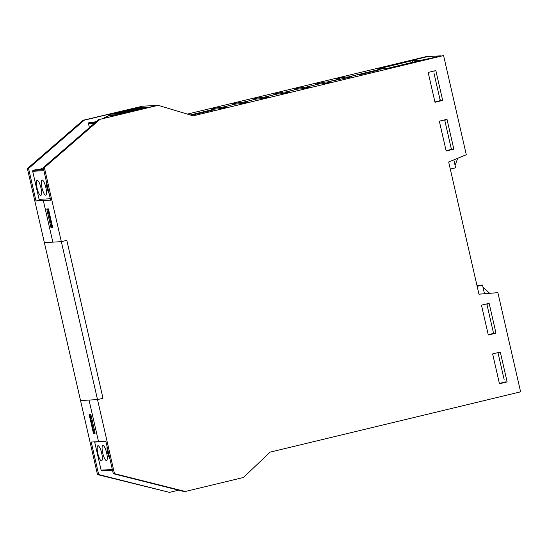 <?xml version="1.0" encoding="UTF-8"?>
<svg xmlns="http://www.w3.org/2000/svg" width="548" height="548" viewBox="0 0 548 548"><rect width="100%" height="100%" fill="white"/><g stroke="black" fill="none" stroke-linecap="round" stroke-linejoin="round"><path stroke-width="0.82" d="M98.88 119.382L43.21 167.667L50.649 200.164L43.326 200.575L52.848 242.134L43.326 200.575L36.004 200.986L28.565 168.489L84.234 120.204L142.357 106.216L157.009 105.394L100.044 119.32L158.167 105.326L193.17 115.84L443.585 55.56L421.426 60.177L386.84 68.5L382.237 68.76L348.24 76.946L348.418 77.734L348.24 76.946L382.237 68.76L377.627 69.021L412.212 60.698L410.63 60.718M361.481 74.206L378.298 70.158L361.543 74.323M212.028 110.312L195.211 114.361M195.15 114.244L211.966 110.196M427.906 56.56L428.577 56.519M412.582 62.308L412.212 60.698M327.403 81.96L327.581 82.748L327.403 81.96L339.829 78.967L336.287 79.145L340.055 78.083L344.843 77.138L351.775 76.768L327.403 81.96L330.937 81.782L327.177 82.844L322.388 83.796L315.449 84.159L324.005 82.152L327.403 81.96M306.565 86.974L306.743 87.762L306.565 86.974L318.991 83.981L306.565 86.974L310.106 86.803L306.339 87.858L301.551 88.81L294.762 89.187L298.379 88.112L306.565 86.974M285.727 91.989L285.905 92.783L285.727 91.989L298.153 89.002L285.727 91.989L289.269 91.817L285.501 92.879L280.713 93.824L273.781 94.188L282.33 92.18L285.727 91.989M264.889 97.01L265.068 97.797L264.889 97.01L277.315 94.016L264.889 97.01L268.431 96.832L264.663 97.893L259.875 98.839L253.087 99.222L256.704 98.147L264.889 97.01M244.052 102.024L244.23 102.812L244.052 102.024L256.478 99.03L244.052 102.024L247.593 101.846L243.826 102.908L239.038 103.86L232.249 104.236L235.866 103.161L244.052 102.024M223.214 107.038L223.392 107.826L223.214 107.038L235.64 104.045L223.214 107.038L226.756 106.867L222.988 107.922L218.2 108.874L211.412 109.251L215.028 108.175L223.214 107.038M214.809 109.066L190.272 114.97L214.809 109.066M28.565 168.489L27.4 168.558L44.361 242.613L61.335 241.661L66.815 240.339L102.99 398.273L97.51 399.595L89.023 400.067L98.537 441.633L89.023 400.067L80.535 400.547L97.496 474.602L169.476 492.378L98.661 474.541L91.215 442.044L105.86 441.222L113.306 473.719L184.121 491.556L185.286 491.488L114.47 473.65L97.51 399.595L102.99 398.273L66.815 240.339L61.335 241.661L44.374 167.599L100.044 119.32M48.58 209.548L47.875 209.692L51.855 227.071L52.56 226.934M48.532 209.357L46.902 209.747L47.875 209.692M46.902 209.747L50.882 227.125L51.855 227.071M89.112 414.418L90.81 414.322L95.14 433.215L93.441 433.31L89.112 414.418M95.071 432.913L93.441 433.31M178.627 490.172L169.476 492.378M36.004 200.986L39.449 200.157A2.329 2.254 86.8 0 1 39.107 199.362L32.681 171.305L43.895 170.675M98.661 474.541L97.496 474.602M428.55 56.403L426.611 56.513L187.382 114.1M118.498 114.662L108.168 115.238A0.774 0.754 86.8 0 1 108.73 114.306L142.357 106.216L83.07 120.272L27.4 168.558M84.234 120.204L83.07 120.272M376.976 70.61L357.001 75.103L376.976 70.61M213.425 109.977L193.451 114.47L213.425 109.977M507.14 381.922L499.468 383.764L492.631 353.919L500.303 352.069L507.14 381.922L505.201 382.025L505.03 381.271M499.386 383.429L505.201 382.025M495.981 333.177L488.302 335.027L481.466 305.174L489.145 303.325L495.981 333.177L494.043 333.287L493.864 332.533L493.371 332.561M488.227 334.684L494.043 333.287M443.585 55.56L466.3 154.742L448.668 161.975L478.959 294.221L497.885 292.653L478.945 294.166M486.884 304.222L487.378 304.195L487.282 303.777M453.84 149.172L446.161 151.015L439.325 121.17L446.997 119.32L453.84 149.172L451.895 149.282L451.723 148.522L451.23 148.549M446.079 150.679L451.895 149.282M442.674 100.428L434.996 102.277L428.159 72.425L435.838 70.582L442.674 100.428L440.736 100.537L440.558 99.784L440.071 99.811M434.92 101.935L440.736 100.537M434.071 71.446L433.975 71.028M487.316 303.941L486.843 304.051M498.481 352.679L498.009 352.796M498.447 352.515L498.543 352.933L498.05 352.96M445.175 119.93L444.702 120.046M445.14 119.772L445.236 120.183L444.743 120.211M90.016 415.131L90.982 415.076L94.962 432.454L93.996 432.509L90.016 415.131L90.934 414.85M52.752 227.79L51.06 227.886L46.731 208.994L48.43 208.898L52.752 227.79M52.69 227.489L51.06 227.886M157.009 105.394L158.167 105.326M43.21 167.667L44.374 167.599M113.306 473.719L114.47 473.65M497.885 292.653L520.6 391.834L270.185 452.114L243.408 477.493L185.286 491.488M476.931 285.364L482.493 285.049L477.15 286.337M482.925 286.933L489.576 293.29M504.126 379.511L497.974 352.631M493.57 333.403L486.809 303.893M484.48 293.707L482.493 285.049M80.535 400.547L97.51 399.595L61.335 241.661L44.361 242.613L80.535 400.547M455.093 165.414L457.71 158.262M450.298 169.092L455.641 167.804L453.819 159.858M434.009 73.343L440.263 100.654M444.668 119.882L451.422 149.392M423.255 60.075L440.441 55.958M423.234 59.992L410.623 60.698L427.81 56.567L440.414 55.855M105.915 441.455L94.694 442.085A2.329 2.254 -93.2 0 1 94.653 441.852M101.997 470.725A0.774 0.754 -93.2 0 1 101.12 470.143L112.34 469.513M94.694 442.085L101.12 470.143M98.023 445.723A7.761 1.911 -103.5 0 0 97.941 445.736A7.761 1.911 -103.5 0 0 97.893 453.73A7.761 1.911 -103.5 0 0 101.572 460.827A7.761 1.911 -103.5 0 0 101.654 453.004A7.761 1.911 -103.5 0 0 98.023 445.723M106.415 460.56A7.761 1.911 -103.5 0 0 106.497 460.546A7.761 1.911 -103.5 0 0 106.545 452.552A7.761 1.911 -103.5 0 0 102.866 445.456A7.761 1.911 -103.5 0 0 102.784 453.278A7.761 1.911 -103.5 0 0 106.415 460.56M109.936 459.012A7.761 1.911 76.5 0 1 107.086 446.565M135.938 107.935L111.326 113.861L114.765 113.669L139.377 107.744L135.938 107.935L135.753 108.614M95.523 122.293L89.009 122.663L96.099 121.793M108.73 114.306L123.512 113.477L157.139 105.387L142.357 106.216M89.399 127.602L88.481 123.588L94.42 123.252M89.009 122.663A0.774 0.754 86.8 0 0 88.481 123.588M95.078 121.848L97.023 120.992M102.819 118.437L108.34 115.998L108.168 115.238M145.378 107.408L148.816 107.209L124.204 113.135L120.766 113.333L145.378 107.408L145.199 108.079M144.309 107.463L140.452 107.682L115.834 113.607L119.69 113.388L144.309 107.463M140.452 107.682L140.254 108.442M114.347 115.662L108.34 115.998M43.696 169.791L33.209 170.38L35.23 169.798L43.587 169.325M33.209 170.38A0.774 0.754 86.8 0 0 32.681 171.305M39.278 169.565L43.244 167.818M40.703 195.444A7.761 1.911 76.5 0 1 37.072 188.163A7.761 1.911 76.5 0 1 37.154 180.34A7.761 1.911 76.5 0 1 40.833 187.437A7.761 1.911 76.5 0 1 40.792 195.431A7.761 1.911 76.5 0 1 40.703 195.444M42.169 180.052A7.761 1.911 76.5 0 1 45.799 187.334A7.761 1.911 76.5 0 1 45.717 195.156A7.761 1.911 76.5 0 1 42.038 188.06A7.761 1.911 76.5 0 1 42.086 180.066A7.761 1.911 76.5 0 1 42.169 180.052M46.299 181.169A7.761 1.911 -103.5 0 0 49.156 193.622M324.306 83.474L324.005 82.152M303.469 88.488L303.167 87.166M282.631 93.503L282.33 92.18M261.793 98.517L261.492 97.195M240.962 103.538L240.654 102.216M220.125 108.552L219.816 107.23M345.144 78.46L344.843 77.138M50.327 198.732L39.107 199.362M101.901 470.739L112.484 470.143"/></g></svg>

